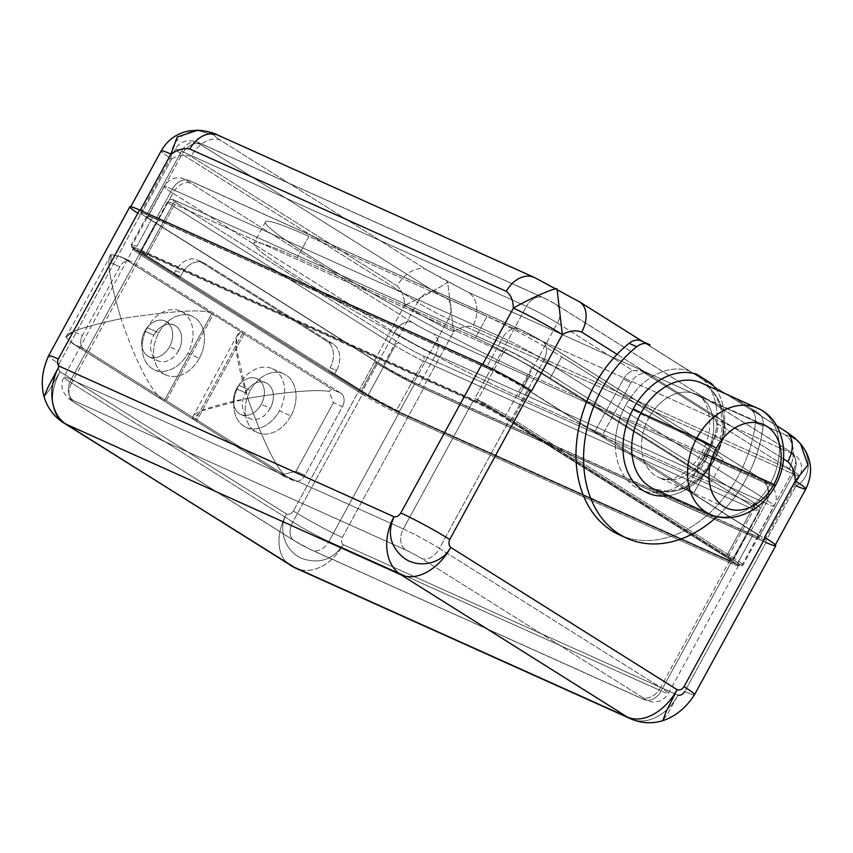 <?xml version="1.0" encoding="UTF-8"?>
<svg xmlns="http://www.w3.org/2000/svg" width="853" height="853" viewBox="0 0 853 853"><rect width="100%" height="100%" fill="white"/><g stroke="black" fill="none" stroke-linecap="round" stroke-linejoin="round"><path stroke-width="0.64" stroke-dasharray="4.26 3.2" d="M140.468 249.929L472.765 399.375A30.495 2.101 28.6 0 1 510.648 419.847L731.831 558.832A30.495 2.101 28.6 0 1 732.428 562.532L400.132 413.087A30.495 2.101 28.6 0 1 362.248 392.615L328.874 371.641L334.515 374.179L368.059 395.259A22.818 1.567 -151.4 0 0 396.4 410.581L726.799 559.163A22.818 1.567 -151.4 0 0 726.351 556.391L504.848 417.202A22.818 1.567 -151.4 0 0 476.496 401.88L146.098 253.288A22.818 1.567 -151.4 0 0 146.545 256.06L180.09 277.14L174.438 274.602L141.065 253.629A30.495 2.101 28.6 0 1 140.468 249.929A1.45 1.077 -65.8 0 1 140.692 251.774L472.988 401.219A1.45 1.077 114.2 0 0 472.765 399.375L140.468 249.929A30.495 2.101 -151.4 0 0 141.065 253.629A1.45 0.97 122.1 0 1 141.257 255.303A29.045 2.005 28.6 0 1 133.526 249.385A29.045 2.005 28.6 0 1 140.692 251.774A1.45 1.077 114.2 0 0 140.468 249.929M328.874 371.641L362.248 392.615A1.45 0.97 122.1 0 1 362.44 394.289L141.257 255.303A1.45 0.97 -57.9 0 0 141.065 253.629L361.715 392.401A33.192 2.292 -151.4 0 0 366.939 395.589A31.732 2.186 28.6 0 1 361.491 392.273L140.308 253.288A31.732 2.186 28.6 0 1 136.022 250.494A33.192 2.292 -151.4 0 0 140.201 253.213L328.181 371.332L330.154 367.696A20.739 15.386 114.2 0 0 326.976 341.307L198.717 260.709A20.739 15.386 114.2 0 0 175.729 270.657L173.745 274.282L140.201 253.213L172.892 193.258L394.406 332.446L361.715 392.401L328.181 371.332L330.154 367.696L336.498 370.543A20.739 15.386 114.2 0 0 333.32 344.154L205.061 263.556A20.739 15.386 114.2 0 0 182.062 273.504L180.09 277.14L146.545 256.06L173.596 206.458A4.148 2.762 122.1 0 1 178.106 203.974A18.67 1.29 28.6 0 1 177.744 201.703L508.132 350.295A18.67 1.29 28.6 0 1 531.334 362.824L752.836 502.022A18.67 1.29 28.6 0 1 753.199 504.283L422.811 355.701A18.67 1.29 28.6 0 1 399.62 343.162L178.106 203.974A18.67 1.29 28.6 0 1 177.744 201.703L508.132 350.295A18.67 1.29 28.6 0 1 531.334 362.824L752.836 502.022A18.67 1.29 28.6 0 1 753.199 504.283A4.148 3.081 -65.8 0 1 753.839 509.561A22.818 1.567 -151.4 0 0 759.479 511.437A22.818 1.567 -151.4 0 0 753.391 506.799A4.148 2.762 -57.9 0 0 753.06 502.14A4.148 2.762 -57.9 0 0 752.836 502.022A4.148 2.762 122.1 0 1 753.06 502.14A4.148 2.762 122.1 0 1 753.391 506.799L531.888 367.6A4.148 2.762 -57.9 0 0 531.558 362.951A4.148 2.762 -57.9 0 0 531.334 362.824A4.148 2.762 122.1 0 1 531.558 362.951A4.148 2.762 122.1 0 1 531.888 367.6A22.818 1.567 -151.4 0 0 503.537 352.278A4.148 3.081 -65.8 0 1 507.855 350.146A4.148 3.081 -65.8 0 1 508.132 350.295A4.148 3.081 114.2 0 0 507.855 350.146A4.148 3.081 114.2 0 0 503.537 352.278L173.148 203.696A4.148 3.081 -65.8 0 1 177.467 201.553A4.148 3.081 -65.8 0 1 177.744 201.703A4.148 3.081 114.2 0 0 177.467 201.553A4.148 3.081 114.2 0 0 173.148 203.696A22.818 1.567 -151.4 0 0 167.508 201.82A22.818 1.567 -151.4 0 0 173.596 206.458L395.099 345.657A4.148 2.762 122.1 0 1 399.62 343.162L178.106 203.974A4.148 2.762 -57.9 0 0 173.596 206.458L395.099 345.657A22.818 1.567 -151.4 0 0 423.451 360.979A4.148 3.081 114.2 0 0 422.811 355.701A18.67 1.29 28.6 0 1 399.62 343.162A4.148 2.762 -57.9 0 0 395.099 345.657L368.059 395.259A22.818 1.567 -151.4 0 0 396.4 410.581L423.451 360.979L753.839 509.561A4.148 3.081 114.2 0 0 753.199 504.283L422.811 355.701A4.148 3.081 -65.8 0 1 423.451 360.979L753.839 509.561L726.799 559.163L396.4 410.581L423.451 360.979A22.818 1.567 28.6 0 1 395.099 345.657L368.059 395.259L334.515 374.179L336.498 370.543A20.739 15.386 114.2 0 0 333.32 344.154L326.976 341.307L198.717 260.709L205.061 263.556A20.739 15.386 114.2 0 0 203.664 262.809A20.739 15.386 114.2 0 0 182.062 273.504L175.729 270.657L173.745 274.282L174.438 274.602L180.09 277.14L182.062 273.504L175.729 270.657A20.739 15.386 -65.8 0 1 197.32 259.962A20.739 15.386 -65.8 0 1 198.717 260.709L205.061 263.556L333.32 344.154L326.976 341.307A20.739 15.386 -65.8 0 1 330.154 367.696L336.498 370.543L334.515 374.179L328.874 371.641M362.248 392.615A30.495 2.101 -151.4 0 0 400.132 413.087A1.45 1.077 114.2 0 0 398.522 413.78A29.045 2.005 28.6 0 1 362.44 394.289A1.45 0.97 -57.9 0 0 362.248 392.615M400.132 413.087L732.428 562.532A1.45 1.077 114.2 0 0 730.818 563.236L398.522 413.78A1.45 1.077 -65.8 0 1 400.132 413.087M732.428 562.532A30.495 2.101 -151.4 0 0 731.831 558.832A1.45 0.97 -57.9 0 0 730.253 559.707A29.045 2.005 28.6 0 1 737.994 565.614A29.045 2.005 28.6 0 1 730.818 563.236A1.45 1.077 -65.8 0 1 732.428 562.532M731.831 558.832L510.648 419.847A1.45 0.97 -57.9 0 0 509.07 420.721L730.253 559.707A1.45 0.97 122.1 0 1 731.831 558.832M510.648 419.847A30.495 2.101 -151.4 0 0 472.765 399.375A1.45 1.077 -65.8 0 1 472.988 401.219A29.045 2.005 28.6 0 1 509.07 420.721A1.45 0.97 122.1 0 1 510.648 419.847M472.988 401.219A29.045 2.005 28.6 0 1 509.07 420.721L439.434 548.447A29.045 2.005 -151.4 0 0 403.352 528.945L472.988 401.219L140.692 251.774L71.055 379.5L403.352 528.945L472.988 401.219M141.257 255.303A29.045 2.005 28.6 0 1 133.526 249.385A29.045 2.005 28.6 0 1 140.692 251.774L71.055 379.5A29.045 2.005 -151.4 0 0 63.879 377.111A29.045 2.005 -151.4 0 0 71.62 383.029L141.257 255.303L362.44 394.289L292.803 522.015L71.62 383.029L141.257 255.303M199.293 358.356A32.147 23.852 114.2 0 0 194.356 317.444A32.147 23.852 114.2 0 0 158.722 332.862A32.147 23.852 114.2 0 0 163.648 373.774A32.147 23.852 114.2 0 0 199.293 358.356A32.147 23.852 114.2 0 0 192.192 316.282A32.147 23.852 114.2 0 0 158.722 332.862L147.302 327.723A32.147 23.852 -65.8 0 1 180.772 311.153A32.147 23.852 -65.8 0 1 187.873 353.227L199.293 358.356L187.873 353.227A32.147 23.852 114.2 0 0 182.947 312.315A32.147 23.852 114.2 0 0 147.302 327.723A32.147 23.852 114.2 0 0 152.229 368.635A32.147 23.852 114.2 0 0 187.873 353.227A32.147 23.852 -65.8 0 1 154.404 369.797A32.147 23.852 -65.8 0 1 147.302 327.723L158.722 332.862A32.147 23.852 114.2 0 0 165.813 374.936A32.147 23.852 114.2 0 0 199.293 358.356M290.905 415.923A32.147 23.852 114.2 0 0 285.968 375.011A32.147 23.852 114.2 0 0 250.334 390.429A32.147 23.852 114.2 0 0 255.26 431.341A32.147 23.852 114.2 0 0 290.905 415.923A32.147 23.852 114.2 0 0 283.804 373.859A32.147 23.852 114.2 0 0 250.334 390.429L238.915 385.3A32.147 23.852 -65.8 0 1 272.384 368.72A32.147 23.852 -65.8 0 1 279.485 410.794L290.905 415.923L279.485 410.794A32.147 23.852 114.2 0 0 274.559 369.882A32.147 23.852 114.2 0 0 238.915 385.3A32.147 23.852 114.2 0 0 243.851 426.201A32.147 23.852 114.2 0 0 279.485 410.794A32.147 23.852 -65.8 0 1 246.016 427.364A32.147 23.852 -65.8 0 1 238.915 385.3L250.334 390.429A32.147 23.852 114.2 0 0 257.425 432.503A32.147 23.852 114.2 0 0 290.905 415.923M398.522 413.78A29.045 2.005 28.6 0 1 362.44 394.289L292.803 522.015A29.045 2.005 -151.4 0 0 328.885 541.506L398.522 413.78L730.818 563.236L661.182 690.951L328.885 541.506L398.522 413.78M730.253 559.707A29.045 2.005 28.6 0 1 737.994 565.614A29.045 2.005 28.6 0 1 730.818 563.236L661.182 690.951A29.045 2.005 -151.4 0 0 668.357 693.34A29.045 2.005 -151.4 0 0 660.617 687.433L730.253 559.707L509.07 420.721L439.434 548.447L660.617 687.433L730.253 559.707M642.544 697.402L421.361 558.416A16.591 11.068 -57.9 0 0 439.434 548.447L660.617 687.433A16.591 11.068 122.1 0 1 642.544 697.402A12.443 0.853 28.6 0 1 642.789 698.916L310.492 549.471A12.443 0.853 28.6 0 1 295.031 541.111L73.848 402.126A12.443 0.853 28.6 0 1 73.603 400.611L405.9 550.057A12.443 0.853 28.6 0 1 421.361 558.416L642.544 697.402A16.591 11.068 -57.9 0 0 660.617 687.433A29.045 2.005 28.6 0 1 668.357 693.34A29.045 2.005 28.6 0 1 661.182 690.951L328.885 541.506A29.045 2.005 28.6 0 1 292.803 522.015A16.591 11.068 -57.9 0 0 294.125 540.621A16.591 11.068 -57.9 0 0 295.031 541.111A12.443 0.853 -151.4 0 0 310.492 549.471A16.591 12.315 114.2 0 0 311.612 550.068A16.591 12.315 114.2 0 0 328.885 541.506A16.591 12.315 -65.8 0 1 311.612 550.068A16.591 12.315 -65.8 0 1 310.492 549.471L642.789 698.916A16.591 12.315 114.2 0 0 643.898 699.513A16.591 12.315 114.2 0 0 661.182 690.951A16.591 12.315 -65.8 0 1 643.898 699.513A16.591 12.315 -65.8 0 1 642.789 698.916A12.443 0.853 -151.4 0 0 642.544 697.402M73.848 402.126L295.031 541.111A16.591 11.068 122.1 0 1 294.125 540.621A16.591 11.068 122.1 0 1 292.803 522.015L71.62 383.029A16.591 11.068 -57.9 0 0 72.942 401.635A16.591 11.068 -57.9 0 0 73.848 402.126A16.591 11.068 122.1 0 1 72.942 401.635A16.591 11.068 122.1 0 1 71.62 383.029A29.045 2.005 28.6 0 1 63.879 377.111A29.045 2.005 28.6 0 1 71.055 379.5A16.591 12.315 114.2 0 0 73.603 400.611A12.443 0.853 -151.4 0 0 73.848 402.126M405.9 550.057L73.603 400.611A16.591 12.315 -65.8 0 1 71.055 379.5L403.352 528.945A16.591 12.315 114.2 0 0 405.9 550.057A16.591 12.315 -65.8 0 1 403.352 528.945A29.045 2.005 28.6 0 1 439.434 548.447A16.591 11.068 122.1 0 1 421.361 558.416A12.443 0.853 -151.4 0 0 405.9 550.057M178.522 350.743A19.598 14.544 -65.8 0 1 156.792 360.147A19.598 14.544 -65.8 0 1 153.785 335.208A19.598 14.544 -65.8 0 1 175.515 325.803A19.598 14.544 -65.8 0 1 178.522 350.743L169.534 346.702A19.598 14.544 -65.8 0 1 149.126 356.81A19.598 14.544 -65.8 0 1 144.797 331.167L153.785 335.208A19.598 14.544 114.2 0 0 158.114 360.851A19.598 14.544 114.2 0 0 178.522 350.743A19.598 14.544 114.2 0 0 174.193 325.1A19.598 14.544 114.2 0 0 153.785 335.208L144.797 331.167A19.598 14.544 -65.8 0 1 166.527 321.762A19.598 14.544 -65.8 0 1 169.534 346.702A19.598 14.544 -65.8 0 1 147.804 356.096A19.598 14.544 -65.8 0 1 144.797 331.167A19.598 14.544 -65.8 0 1 165.205 321.059A19.598 14.544 -65.8 0 1 169.534 346.702L178.522 350.743M270.241 408.374A19.598 14.544 -65.8 0 1 248.511 417.778A19.598 14.544 -65.8 0 1 245.504 392.838A19.598 14.544 -65.8 0 1 267.234 383.445A19.598 14.544 -65.8 0 1 270.241 408.374L261.253 404.333A19.598 14.544 -65.8 0 1 240.845 414.441A19.598 14.544 -65.8 0 1 236.516 388.797L245.504 392.838A19.598 14.544 114.2 0 0 249.833 418.482A19.598 14.544 114.2 0 0 270.241 408.374A19.598 14.544 114.2 0 0 265.912 382.73A19.598 14.544 114.2 0 0 245.504 392.838L236.516 388.797A19.598 14.544 -65.8 0 1 258.246 379.393A19.598 14.544 -65.8 0 1 261.253 404.333A19.598 14.544 -65.8 0 1 239.522 413.737A19.598 14.544 -65.8 0 1 236.516 388.797A19.598 14.544 -65.8 0 1 256.924 378.689A19.598 14.544 -65.8 0 1 261.253 404.333L270.241 408.374M732.695 559.248L765.386 499.293L543.873 360.094L511.182 420.06L732.695 559.248L765.386 499.293A33.192 2.292 28.6 0 1 774.225 506.053A33.192 2.292 28.6 0 1 766.026 503.323L749.68 533.296L419.292 384.714L435.638 354.731L766.026 503.323L749.68 533.296A33.192 2.292 -151.4 0 0 753.124 534.778L737.472 563.492A33.192 2.292 -151.4 0 0 743.016 565.059A33.192 2.292 -151.4 0 0 734.177 558.299A1.45 0.97 122.1 0 1 732.588 559.173A31.732 2.186 28.6 0 1 736.875 561.967A33.192 2.292 -151.4 0 0 732.695 559.248L511.182 420.06A33.192 2.292 -151.4 0 0 505.957 416.872L474.833 398.447L490.475 369.744A33.192 2.292 -151.4 0 0 486.295 367.792L502.641 337.809L172.253 189.227L155.907 219.2A33.192 2.292 -151.4 0 0 152.463 217.718L136.811 246.432A33.192 2.292 -151.4 0 0 131.266 244.854A33.192 2.292 -151.4 0 0 140.116 251.614L155.768 222.91L376.941 361.896A33.192 2.292 -151.4 0 0 415.112 382.762A33.192 2.292 -151.4 0 0 419.292 384.714L749.68 533.296A33.192 2.292 -151.4 0 0 753.124 534.778A33.192 2.292 -151.4 0 0 749.83 529.596L528.647 390.61A33.192 2.292 -151.4 0 0 490.475 369.744A33.192 2.292 -151.4 0 0 486.295 367.792L155.907 219.2A33.192 2.292 -151.4 0 0 152.463 217.718A33.192 2.292 -151.4 0 0 155.768 222.91L376.941 361.896L361.288 390.599A33.192 2.292 -151.4 0 0 399.46 411.466L396.837 410.901C393.372 409.163 393.35 410.751 366.939 395.589C393.35 410.751 393.372 409.163 396.837 410.901L399.46 411.466L415.112 382.762A33.192 2.292 -151.4 0 0 419.292 384.714L435.638 354.731A33.192 2.292 28.6 0 1 394.406 332.446L361.715 392.401M594.701 431.885L602.303 435.307L693.915 492.874L686.313 489.451L758.296 534.682A24.897 1.717 28.6 0 1 758.775 537.71L413.801 382.56A24.897 1.717 28.6 0 1 382.88 365.852L147.292 217.814A24.897 1.717 28.6 0 1 146.812 214.796L491.786 369.946A24.897 1.717 28.6 0 1 522.718 386.654L594.701 431.885L602.303 435.307L631.028 382.624L623.426 379.201L594.701 431.885L623.426 379.201A16.591 12.315 -65.8 0 1 632.915 370.522L557.382 323.063L522.718 386.654A24.897 1.717 -151.4 0 0 491.786 369.946L526.461 306.355L181.486 151.205L146.812 214.796A24.897 1.717 -151.4 0 0 140.66 212.749A24.897 1.717 -151.4 0 0 147.292 217.814L181.966 154.222L417.543 302.261L382.88 365.852A24.897 1.717 -151.4 0 0 413.801 382.56L448.465 318.969L793.45 474.119L758.775 537.71A24.897 1.717 -151.4 0 0 764.928 539.757A24.897 1.717 -151.4 0 0 758.296 534.682L792.959 471.101L717.437 423.632A16.591 12.315 -65.8 0 1 715.038 436.768L722.651 440.191A16.591 12.315 114.2 0 0 720.103 419.079L752.463 439.402A114.089 84.65 114.2 0 0 755.523 422.715A16.591 12.315 114.2 0 0 750.459 409.365L703.714 379.99A64.306 47.715 -65.8 0 1 706.817 456.344A18.67 1.29 28.6 0 1 701.838 452.538A18.67 1.29 28.6 0 1 706.444 454.073A45.635 33.864 -65.8 0 1 658.942 477.595A45.635 33.864 -65.8 0 1 648.866 417.885A18.67 1.29 28.6 0 1 625.665 405.346A64.306 47.715 -65.8 0 1 689.192 370.874L642.448 341.499L650.061 344.921L642.448 341.499L689.192 370.874L750.459 409.365L758.072 412.788L733.836 397.562L758.072 412.788L750.459 409.365A16.591 12.315 -65.8 0 1 755.523 422.715A114.089 84.65 -65.8 0 1 752.463 439.402L720.103 419.079L712.17 415.507L641.499 371.098L649.432 374.67A16.591 12.315 114.2 0 0 631.028 382.624L602.303 435.307L615.365 443.517A64.306 47.715 -65.8 0 1 625.665 405.346A64.306 47.715 114.2 0 0 615.365 443.517A64.306 47.715 114.2 0 0 680.865 484.675A64.306 47.715 114.2 0 0 706.817 456.344A64.306 47.715 -65.8 0 1 680.865 484.675L615.365 443.517A64.306 47.715 114.2 0 0 680.865 484.675L693.915 492.874L722.651 440.191L693.915 492.874L686.313 489.451L715.038 436.768L686.313 489.451L758.296 534.682L792.959 471.101A24.897 1.717 28.6 0 1 799.602 476.166A24.897 1.717 28.6 0 1 793.45 474.119L758.775 537.71L413.801 382.56L448.465 318.969A24.897 1.717 28.6 0 1 417.543 302.261L382.88 365.852L147.292 217.814L181.966 154.222A24.897 1.717 28.6 0 1 175.334 149.158A24.897 1.717 28.6 0 1 181.486 151.205L146.812 214.796L491.786 369.946L526.461 306.355A24.897 1.717 28.6 0 1 557.382 323.063L522.718 386.654L594.701 431.885M617.071 354.336L649.432 374.67A16.591 12.315 114.2 0 0 648.312 374.062A16.591 12.315 114.2 0 0 631.028 382.624L623.426 379.201A16.591 12.315 -65.8 0 1 632.915 370.522L640.4 370.511L649.432 374.67L720.103 419.079L617.071 354.336M579.422 301.77A26.965 17.988 -57.9 0 0 578.078 301.066L784.227 430.605A26.965 17.988 122.1 0 1 785.698 431.394M619.449 534.895A114.089 84.65 -65.8 0 0 752.463 439.402L783.48 458.903L752.463 439.402A114.089 84.65 -65.8 0 1 623.308 536.473M717.074 516.577A114.089 84.65 114.2 0 0 763.126 426.137L755.523 422.715L763.126 426.137A16.591 12.315 114.2 0 0 758.072 412.788A16.591 12.315 114.2 0 1 763.126 426.137A114.089 84.65 114.2 0 1 717.074 516.577M641.328 340.891A16.591 12.315 -65.8 0 1 642.448 341.499M703.714 379.99L689.192 370.874A64.306 47.715 114.2 0 0 625.665 405.346A18.67 1.29 -151.4 0 0 648.866 417.885A45.635 33.864 -65.8 0 1 696.368 394.363A45.635 33.864 -65.8 0 1 706.444 454.073A18.67 1.29 -151.4 0 0 701.838 452.538A18.67 1.29 -151.4 0 0 706.817 456.344A64.306 47.715 114.2 0 0 703.714 379.99M716.296 448.209L648.866 417.885A45.635 33.864 -65.8 0 1 696.368 394.363A45.635 33.864 -65.8 0 1 706.444 454.073L712.447 456.771L706.444 454.073A45.635 33.864 -65.8 0 1 658.942 477.595A45.635 33.864 -65.8 0 1 648.866 417.885L716.296 448.209M775.228 485.805A20.739 1.429 28.6 0 1 770.11 484.099A58.079 43.098 -65.8 0 1 709.643 514.05A58.079 43.098 114.2 0 0 770.11 484.099A20.739 1.429 -151.4 0 0 775.228 485.805M757.283 408.107A58.079 43.098 -65.8 0 1 770.11 484.099A58.079 43.098 114.2 0 0 757.283 408.107M701.475 383.008A58.079 43.098 -65.8 0 1 714.302 459.01L770.11 484.099L714.302 459.01L712.767 458.498L714.419 459.756A64.306 47.715 114.2 0 0 716.349 389.693A64.306 47.715 -65.8 0 1 714.419 459.756A64.306 47.715 -65.8 0 1 668.699 495.636A64.306 47.715 114.2 0 0 714.419 459.756L712.767 458.498L714.302 459.01A58.079 43.098 -65.8 0 1 653.835 488.95L669.2 491.467L681.43 488.428C693.628 483.448 704.066 473.468 712.767 458.498C718.621 447.526 721.787 436.32 722.267 424.879L720.678 408.31C716.755 395.024 710.357 386.59 701.475 383.008A58.079 43.098 -65.8 0 1 714.302 459.01A58.079 43.098 -65.8 0 1 653.835 488.95M800.572 443.837L790.027 435.606C790.539 435.126 788.598 433.463 784.227 430.605C788.598 433.463 790.539 435.126 790.027 435.606C790.795 436.779 789.089 436.469 784.888 434.699L468.425 292.376L447.58 281.597L426.564 269.751L220.415 140.212C216.044 137.354 214.114 135.68 214.625 135.211C213.847 134.038 215.564 134.337 219.765 136.117L536.217 278.441L557.062 289.22L578.078 301.066L784.227 430.605M217.771 135.073L217.952 135.147A26.965 20.003 -65.8 0 1 219.765 136.117C215.564 134.337 213.847 134.038 214.625 135.211L197.256 130.349L214.625 135.211C214.114 135.68 216.044 137.354 220.415 140.212A26.965 17.988 -57.9 0 0 191.051 156.419L397.199 285.958A26.965 17.988 122.1 0 1 426.564 269.751L468.425 292.376A26.965 20.003 -65.8 0 1 472.562 326.688L789.025 469.011C793.525 472.402 795.87 477.979 796.073 485.752L765.365 542.071A39.409 2.719 -151.4 0 0 765.237 537.699A39.409 2.719 -151.4 0 1 775.1 545.312A39.409 2.719 -151.4 0 1 765.365 542.071L422.917 388.062L765.365 542.071L796.073 485.752C795.87 477.979 793.525 472.402 789.025 469.011A26.965 20.003 114.2 0 0 784.888 434.699C789.089 436.469 790.795 436.779 790.027 435.606C811.523 445.948 814.519 476.806 796.073 485.752A39.409 2.719 28.6 0 0 805.808 488.993M219.765 136.117L536.217 278.441A26.965 20.003 114.2 0 0 534.564 277.545M579.55 301.845A26.965 17.988 -57.9 0 0 578.078 301.066L536.217 278.441A26.965 20.003 114.2 0 0 534.404 277.47M140.223 210.424L482.723 364.348L140.223 210.424A39.409 2.719 -151.4 0 0 140.35 214.807A39.409 2.719 -151.4 0 1 130.488 207.183A39.409 2.719 -151.4 0 1 140.223 210.424L140.223 210.424M530.971 390.482A39.409 2.719 -151.4 0 0 482.67 364.434A39.409 2.719 -151.4 0 1 530.971 390.482M630.495 718.738A45.635 33.864 114.2 0 0 678.007 695.206L667.952 713.151L662.845 720.668L668.006 713.065L678.007 695.206L343.183 544.619C341.296 543.094 341.019 540.706 342.341 537.465L423.578 388.478A39.409 2.719 28.6 0 1 374.606 362.013L293.379 511C291.331 513.858 289.039 514.849 286.48 513.975L60.073 371.705C58.111 369.744 57.791 367.099 59.113 363.783L140.34 214.807A39.409 2.719 28.6 0 1 137.834 213.207M129.837 206.778A39.409 2.719 28.6 0 0 140.34 214.807L59.113 363.783A39.409 2.719 -151.4 0 1 48.61 355.754A39.409 2.719 -151.4 0 0 59.113 363.783C57.791 367.099 58.111 369.744 60.073 371.705L286.48 513.975C277.396 530.118 285.638 552.573 303.114 558.886C320.014 564.078 333.363 559.323 343.183 544.619C333.363 559.323 320.014 564.078 303.114 558.886C285.638 552.573 277.396 530.118 286.48 513.975A45.635 30.431 -57.9 0 0 290.105 565.166A45.635 30.431 122.1 0 1 286.48 513.975C289.039 514.849 291.331 513.858 293.379 511A39.409 2.719 -151.4 0 0 342.341 537.465C341.019 540.706 341.296 543.094 343.183 544.619A45.635 33.864 -65.8 0 1 295.671 568.151A45.635 33.864 114.2 0 0 343.183 544.619L678.007 695.206A45.635 33.864 -65.8 0 1 630.506 718.738M766.015 542.487L684.788 691.474A39.409 2.719 -151.4 0 0 694.523 694.715A39.409 2.719 -151.4 0 1 684.788 691.474L766.015 542.487L423.578 388.478L766.015 542.487A39.409 2.719 28.6 0 0 775.75 545.728M374.616 362.013A39.409 2.719 -151.4 0 0 422.917 388.062L453.625 331.742C460.556 327.179 466.868 325.483 472.562 326.688L789.025 469.011A26.965 20.003 114.2 0 0 784.888 434.699L468.425 292.376A26.965 20.003 -65.8 0 1 472.562 326.688C466.868 325.483 460.556 327.179 453.625 331.742L447.58 281.597C448.753 282.844 421.968 297.548 404.663 305.278A39.409 2.719 -151.4 0 0 453.625 331.742L447.58 281.597C448.753 282.844 421.968 297.548 404.663 305.278C404.354 296.801 401.859 290.361 397.199 285.958A26.965 17.988 122.1 0 1 426.564 269.751L220.415 140.212A26.965 17.988 -57.9 0 0 191.051 156.419C185.197 154.201 178.746 155.033 171.709 158.893C168.169 138.069 194.175 122.875 214.625 135.211C194.175 122.875 168.169 138.069 171.709 158.893C178.746 155.033 185.197 154.201 191.051 156.419L397.199 285.958C401.859 290.361 404.354 296.801 404.663 305.278L373.955 361.597L374.616 362.013A39.409 2.719 -151.4 0 0 422.917 388.062L453.625 331.742A39.409 2.719 28.6 0 1 404.663 305.278L373.955 361.597L374.616 362.013L293.379 511A39.409 2.719 -151.4 0 0 342.341 537.465L423.578 388.478A39.409 2.719 28.6 0 1 374.606 362.013M800.562 443.827L790.027 435.606C811.523 445.948 814.519 476.806 796.073 485.752M140.67 215.009L171.709 158.893A39.409 2.719 28.6 0 1 161.196 150.864A39.409 2.719 -151.4 0 0 171.709 158.893L140.67 215.009M119.825 266.808L82.389 335.474A10.62 7.88 114.2 0 0 84.02 348.984L293.208 480.442A10.62 7.88 114.2 0 0 304.979 475.345L342.416 406.678A10.62 7.88 114.2 0 0 340.795 393.169L131.597 261.711A10.62 7.88 114.2 0 0 119.825 266.808L82.389 335.474L73.401 331.433L110.837 262.767L119.825 266.808L110.837 262.767L111.178 254.471C106.177 257.99 109.451 279.389 121.019 318.649C83.669 326.656 65.318 332.905 65.969 337.383L73.401 331.433L110.837 262.767L111.178 254.471L122.608 257.67L131.597 261.711L340.795 393.169L331.806 389.128L328.991 391.346L333.438 402.637L342.416 406.678L304.979 475.345L295.991 471.304L283.782 474.257L284.22 476.39L293.208 480.442L84.02 348.984L75.032 344.943L65.969 337.383L73.401 331.433L82.389 335.474A10.62 7.88 114.2 0 0 84.02 348.984L75.032 344.943L284.22 476.39L73.07 343.812L65.969 337.383C65.318 332.905 83.669 326.656 121.019 318.649C140.841 376.727 156.984 397.189 164.171 400.953C156.984 397.189 140.841 376.727 121.019 318.649C175.995 310.417 206.245 308.765 211.747 313.691L164.171 400.953L211.747 313.691L213.25 314.362L165.663 401.624L213.25 314.362L244.161 333.79L196.585 421.051L244.161 333.79L242.668 333.118L195.081 420.38L242.668 333.118L244.161 333.79L122.608 257.67L211.747 313.691C206.245 308.765 175.995 310.417 121.019 318.649C109.451 279.389 106.177 257.99 111.178 254.471L120.923 256.849L131.597 261.711A10.62 7.88 114.2 0 0 130.882 261.327A10.62 7.88 114.2 0 0 119.825 266.808M60.073 371.705L49.047 390.418L44.068 396.72L49.026 390.439L60.073 371.705A45.635 30.431 -57.9 0 0 63.687 422.896A45.635 30.431 122.1 0 1 60.073 371.705M240.183 332.649L236.878 336.445L236.185 347.374L247.765 398.298L201.585 410.815L193.098 419.015M195.081 420.38C188.716 417.128 192.65 409.312 247.765 398.298C262.351 438.932 274.357 464.245 283.782 474.257L284.22 476.39L293.208 480.442A10.62 7.88 114.2 0 0 293.922 480.815A10.62 7.88 114.2 0 0 304.979 475.345L295.991 471.304L333.438 402.637L295.991 471.304L283.782 474.257C274.357 464.245 262.351 438.932 247.765 398.298C288.143 391.655 315.215 389.341 328.991 391.346L333.438 402.637L342.416 406.678A10.62 7.88 114.2 0 0 340.795 393.169L331.806 389.128L242.668 333.118L331.806 389.128L328.991 391.346C315.215 389.341 288.143 391.655 247.765 398.298C229.873 341.104 235.886 330.601 242.668 333.118M194.111 419.868L284.028 476.369L293.922 480.815M678.007 695.206C680.491 695.643 682.752 694.395 684.788 691.474M720.103 419.079L712.17 415.507L717.437 423.632A16.591 12.315 -65.8 0 1 715.038 436.768L722.651 440.191A16.591 12.315 114.2 0 0 720.103 419.079M717.437 423.632L712.17 415.507L641.499 371.098L632.915 370.522L557.382 323.063A16.591 11.068 -57.9 0 0 556.071 304.446A16.591 11.068 -57.9 0 0 555.164 303.967L790.742 451.994A16.591 11.068 122.1 0 1 791.648 452.485A16.591 11.068 122.1 0 1 792.959 471.101L717.437 423.632M790.742 451.994A8.295 0.576 28.6 0 1 790.902 453.007A16.591 12.315 -65.8 0 1 793.45 474.119A24.897 1.717 -151.4 0 0 799.602 476.166A24.897 1.717 -151.4 0 0 792.959 471.101A16.591 11.068 -57.9 0 0 791.648 452.485A16.591 11.068 -57.9 0 0 790.742 451.994L555.164 303.967A8.295 0.576 -151.4 0 0 544.854 298.39L199.879 143.24A8.295 0.576 -151.4 0 0 200.039 144.253L435.616 292.28A8.295 0.576 -151.4 0 0 445.927 297.857L790.902 453.007A8.295 0.576 -151.4 0 0 790.742 451.994M544.854 298.39A8.295 0.576 28.6 0 1 555.164 303.967A16.591 11.068 122.1 0 1 556.071 304.446A16.591 11.068 122.1 0 1 557.382 323.063A24.897 1.717 -151.4 0 0 526.461 306.355A16.591 12.315 -65.8 0 1 543.734 297.793A16.591 12.315 -65.8 0 1 544.854 298.39A16.591 12.315 114.2 0 0 543.734 297.793A16.591 12.315 114.2 0 0 526.461 306.355L181.486 151.205A16.591 12.315 -65.8 0 1 198.76 142.643A16.591 12.315 -65.8 0 1 199.879 143.24L544.854 298.39M200.039 144.253A8.295 0.576 28.6 0 1 199.879 143.24A16.591 12.315 114.2 0 0 198.76 142.643A16.591 12.315 114.2 0 0 181.486 151.205A24.897 1.717 -151.4 0 0 175.334 149.158A24.897 1.717 -151.4 0 0 181.966 154.222A16.591 11.068 122.1 0 1 200.039 144.253A16.591 11.068 -57.9 0 0 181.966 154.222L417.543 302.261A16.591 11.068 122.1 0 1 435.616 292.28L200.039 144.253M445.927 297.857A8.295 0.576 28.6 0 1 435.616 292.28A16.591 11.068 -57.9 0 0 417.543 302.261A24.897 1.717 -151.4 0 0 448.465 318.969A16.591 12.315 114.2 0 0 445.927 297.857A16.591 12.315 -65.8 0 1 448.465 318.969L793.45 474.119A16.591 12.315 114.2 0 0 790.902 453.007L445.927 297.857M753.124 534.778L737.472 563.492A33.192 2.292 28.6 0 0 743.016 565.059L758.669 536.356A33.192 2.292 28.6 0 1 753.124 534.778M511.416 420.188A1.45 0.97 122.1 0 0 512.994 419.313L528.647 390.61A33.192 2.292 28.6 0 0 490.475 369.744L474.833 398.447A33.192 2.292 28.6 0 1 512.994 419.313A33.192 2.292 -151.4 0 0 474.833 398.447L505.957 416.872A31.732 2.186 28.6 0 1 511.416 420.188L732.588 559.173L511.416 420.188A1.45 0.97 -57.9 0 0 512.994 419.313L734.177 558.299L749.83 529.596L528.647 390.61L512.994 419.313L734.177 558.299L749.83 529.596A33.192 2.292 28.6 0 1 758.669 536.356M140.308 253.288A1.45 0.97 122.1 0 1 140.223 253.245A1.45 0.97 -57.9 0 0 140.308 253.288L361.491 392.273A1.45 0.97 122.1 0 1 361.288 390.599L140.116 251.614A1.45 0.97 -57.9 0 0 140.223 253.245L172.892 193.258A33.192 2.292 28.6 0 1 164.053 186.498A33.192 2.292 28.6 0 1 172.253 189.227L155.907 219.2L486.295 367.792L502.641 337.809A33.192 2.292 28.6 0 1 543.873 360.094L511.182 420.06M152.463 217.718L136.811 246.432A33.192 2.292 28.6 0 0 131.266 244.854L146.919 216.15A33.192 2.292 28.6 0 1 152.463 217.718M361.491 392.273A1.45 0.97 -57.9 0 1 361.288 390.599L376.941 361.896A33.192 2.292 28.6 0 0 415.112 382.762L399.46 411.466A33.192 2.292 28.6 0 1 361.288 390.599L140.116 251.614L155.768 222.91A33.192 2.292 28.6 0 1 146.919 216.15M140.223 253.245A1.45 0.97 122.1 0 1 140.116 251.614A33.192 2.292 28.6 0 1 131.266 244.854L131.202 246.304C132.556 247.519 128.824 245.803 140.223 253.245L361.405 392.231M172.253 189.227A33.192 2.292 -151.4 0 0 164.053 186.498A33.192 2.292 -151.4 0 0 172.892 193.258A16.591 11.068 122.1 0 1 190.965 183.288A16.591 1.141 28.6 0 1 190.645 181.262A16.591 12.315 114.2 0 0 189.526 180.665A16.591 12.315 114.2 0 0 172.253 189.227A16.591 12.315 -65.8 0 1 189.526 180.665A16.591 12.315 -65.8 0 1 190.645 181.262L521.034 329.855A16.591 1.141 28.6 0 1 541.655 340.997L763.158 480.196A16.591 1.141 28.6 0 1 763.488 482.212L433.089 333.619A16.591 1.141 28.6 0 1 412.479 322.477L190.965 183.288A16.591 11.068 -57.9 0 0 172.892 193.258L394.406 332.446A16.591 11.068 122.1 0 1 412.479 322.477A16.591 11.068 -57.9 0 0 394.406 332.446A33.192 2.292 -151.4 0 0 435.638 354.731A16.591 12.315 114.2 0 0 433.089 333.619A16.591 12.315 -65.8 0 1 435.638 354.731L766.026 503.323A16.591 12.315 114.2 0 0 763.488 482.212A16.591 12.315 -65.8 0 1 766.026 503.323A33.192 2.292 -151.4 0 0 774.225 506.053A33.192 2.292 -151.4 0 0 765.386 499.293A16.591 11.068 -57.9 0 0 764.064 480.676A16.591 11.068 -57.9 0 0 763.158 480.196A16.591 11.068 122.1 0 1 764.064 480.676A16.591 11.068 122.1 0 1 765.386 499.293L543.873 360.094A16.591 11.068 -57.9 0 0 542.561 341.488A16.591 11.068 -57.9 0 0 541.655 340.997A16.591 11.068 122.1 0 1 542.561 341.488A16.591 11.068 122.1 0 1 543.873 360.094A33.192 2.292 -151.4 0 0 502.641 337.809A16.591 12.315 -65.8 0 1 519.914 329.258A16.591 12.315 -65.8 0 1 521.034 329.855A16.591 12.315 114.2 0 0 519.914 329.258A16.591 12.315 114.2 0 0 502.641 337.809L172.253 189.227M412.479 322.477L190.965 183.288A16.591 1.141 28.6 0 1 190.645 181.262L521.034 329.855A16.591 1.141 28.6 0 1 541.655 340.997L763.158 480.196A16.591 1.141 28.6 0 1 763.488 482.212L433.089 333.619A16.591 1.141 28.6 0 1 412.479 322.477M308.829 236.324A175.281 12.081 -151.4 0 0 312.251 257.617A175.281 12.081 -151.4 0 0 530.012 375.309L708.203 455.449A60.158 4.148 -151.4 0 0 707.03 448.145L561.764 356.853A60.158 4.148 -151.4 0 0 487.02 316.463L308.829 236.324L297.239 257.574A175.281 12.081 -151.4 0 0 253.938 243.169A175.281 12.081 -151.4 0 0 347.342 306.941A175.281 12.081 -151.4 0 0 518.421 396.56L530.012 375.309A175.281 12.081 28.6 0 1 358.932 285.68A175.281 12.081 28.6 0 1 265.528 221.908A175.281 12.081 28.6 0 1 308.829 236.324L297.239 257.574L475.43 337.724L487.02 316.463A60.158 4.148 28.6 0 1 561.764 356.853L550.174 378.114L695.44 469.395L707.03 448.145A60.158 4.148 28.6 0 1 723.067 460.396A60.158 4.148 28.6 0 1 708.203 455.449L696.613 476.71L518.421 396.56L530.012 375.309L708.203 455.449L696.613 476.71A60.158 4.148 -151.4 0 0 711.477 481.646A60.158 4.148 -151.4 0 0 695.44 469.395L707.03 448.145L561.764 356.853L550.174 378.114A60.158 4.148 -151.4 0 0 475.43 337.724L487.02 316.463L308.829 236.324M297.239 257.574A175.281 12.081 -151.4 0 0 300.661 278.867A175.281 12.081 -151.4 0 0 518.421 396.56L696.613 476.71A60.158 4.148 -151.4 0 0 695.44 469.395L550.174 378.114A60.158 4.148 -151.4 0 0 475.43 337.724L297.239 257.574M146.545 256.06L173.596 206.458A22.818 1.567 28.6 0 1 167.508 201.82A22.818 1.567 28.6 0 1 173.148 203.696L146.098 253.288A22.818 1.567 -151.4 0 0 140.468 251.411A22.818 1.567 -151.4 0 0 146.545 256.06M173.148 203.696L146.098 253.288L476.496 401.88L503.537 352.278L173.148 203.696M476.496 401.88L503.537 352.278A22.818 1.567 28.6 0 1 531.888 367.6L504.848 417.202A22.818 1.567 -151.4 0 0 476.496 401.88M531.888 367.6L504.848 417.202L726.351 556.391L753.391 506.799L531.888 367.6M726.351 556.391L753.391 506.799A22.818 1.567 28.6 0 1 759.479 511.437A22.818 1.567 28.6 0 1 753.839 509.561L726.799 559.163A22.818 1.567 -151.4 0 0 732.428 561.039A22.818 1.567 -151.4 0 0 726.351 556.391M732.588 559.173A1.45 0.97 -57.9 0 0 734.177 558.299A33.192 2.292 28.6 0 1 743.016 565.059L741.47 565.934M141.15 253.672L133.548 248.244L63.879 377.111C61.437 381.835 61.203 386.676 63.186 391.623L67.867 398.01L72.942 401.635L294.125 540.621L311.612 550.068L643.898 699.513L651.425 701.902L655.381 701.955C661.128 701.219 665.447 698.34 668.357 693.34L738.933 564.974L400.036 413.033C387.646 407.265 375.075 400.473 362.333 392.657L141.15 253.672M180.772 311.153L192.192 316.282M154.404 369.797L165.813 374.936M149.126 356.81L158.114 360.851M165.205 321.059L174.193 325.1M272.384 368.72L283.804 373.859M246.016 427.364L257.425 432.503M240.845 414.441L249.833 418.482M256.924 378.689L265.912 382.73M763.798 424.687L696.368 394.363C699.95 395.717 703.192 399.044 706.081 404.354L708.598 411.306L709.824 424.399C709.461 433.814 706.796 443.197 701.838 452.538C694.832 464.661 686.484 472.775 676.781 476.88C670.181 479.621 664.231 479.855 658.942 477.595L726.372 507.919M764.928 539.757L799.602 476.166C802.225 471.016 802.289 465.845 799.815 460.631L797.651 457.379L791.648 452.485L556.071 304.446L543.734 297.793L198.76 142.643L194.153 140.98L187.191 140.702C181.945 141.705 177.989 144.52 175.334 149.158L140.66 212.749M648.312 374.062L640.39 370.501M642.576 341.456L776.656 425.711M110.815 255.058L66.171 336.935M73.145 343.855L163.04 400.345M237.571 334.707L192.927 416.584M120.987 256.881L130.882 261.327M741.609 565.88L774.225 506.053C776.87 500.903 776.934 495.7 774.439 490.443L772.221 487.116C770.963 485.442 768.244 483.299 764.064 480.676L542.561 341.488L519.914 329.258L189.526 180.665L181.049 177.925L177.051 177.872C171.282 178.608 166.953 181.486 164.053 186.498L131.426 246.325M265.528 221.908L253.938 243.169M723.067 460.396L711.477 481.646M732.428 561.039L759.479 511.437C759.341 505.04 761.644 508.591 753.06 502.14L531.558 362.951L507.855 350.146L177.467 201.553C172.658 198.632 169.342 198.717 167.508 201.82L140.468 251.411M197.32 259.962L203.664 262.809"/><path stroke-width="1.28" d="M642.448 341.499A16.591 12.315 114.2 0 0 629.119 343.29A114.089 84.65 114.2 0 0 617.071 354.336L581.693 332.094A26.965 17.988 -57.9 0 0 579.55 301.855A26.965 17.988 -57.9 0 0 579.422 301.77M776.656 425.711L785.698 431.394A26.965 17.988 122.1 0 1 787.841 461.644L783.48 458.903L787.841 461.644C792.501 466.037 794.985 472.487 795.305 480.964C794.985 472.487 792.501 466.037 787.841 461.644A26.965 17.988 122.1 0 0 785.688 431.383A26.965 17.988 122.1 0 0 784.227 430.605M623.308 536.473A114.089 84.65 -65.8 0 1 617.071 354.336L581.693 332.094C575.828 329.887 569.377 330.719 562.34 334.579L531.632 390.898L530.971 390.493L449.755 539.469C448.433 542.785 448.742 545.43 450.704 547.391L677.122 689.661C679.67 690.535 681.973 689.544 684.021 686.686L765.248 537.699L764.597 537.283L795.305 480.964L807.919 465.066L800.572 443.837M627.051 538.318L619.449 534.895A114.089 84.65 -65.8 0 1 617.071 354.336A114.089 84.65 -65.8 0 1 629.119 343.29L636.733 346.713A114.089 84.65 114.2 0 0 583.74 451.983A114.089 84.65 114.2 0 0 627.051 538.318A114.089 84.65 114.2 0 0 717.074 516.577A114.089 84.65 114.2 0 1 593.016 503.611A114.089 84.65 114.2 0 1 636.733 346.713L629.119 343.29A16.591 12.315 -65.8 0 1 641.328 340.891L648.941 344.313A16.591 12.315 114.2 0 0 636.733 346.713A16.591 12.315 114.2 0 1 650.061 344.921A16.591 12.315 114.2 0 0 648.941 344.313M653.835 488.95L709.643 514.05A58.079 43.098 114.2 0 1 696.816 438.047L641.008 412.948A58.079 43.098 -65.8 0 0 653.835 488.95A58.079 43.098 -65.8 0 1 641.008 412.948L633.278 408.768A64.306 47.715 114.2 0 0 627.2 470.867A64.306 47.715 114.2 0 0 668.699 495.636A64.306 47.715 -65.8 0 1 627.2 470.867A64.306 47.715 -65.8 0 1 633.278 408.768A64.306 47.715 -65.8 0 1 696.805 374.296L711.317 383.413A64.306 47.715 -65.8 0 1 716.349 389.693A64.306 47.715 114.2 0 0 711.317 383.413L696.805 374.296A64.306 47.715 114.2 0 0 633.278 408.768L641.008 412.948A58.079 43.098 -65.8 0 1 701.475 383.008L757.283 408.107A58.079 43.098 114.2 0 0 696.816 438.047A20.739 1.429 28.6 0 1 716.296 448.209A45.635 33.864 114.2 0 0 726.372 507.919A45.635 33.864 114.2 0 0 773.874 484.397A45.635 33.864 114.2 0 0 763.798 424.687A45.635 33.864 114.2 0 0 716.296 448.209A45.635 33.864 114.2 0 0 723.291 506.277A45.635 33.864 114.2 0 0 773.874 484.397L712.447 456.771L773.874 484.397A20.739 1.429 28.6 0 1 775.228 485.805A20.739 1.429 -151.4 0 0 773.874 484.397A45.635 33.864 114.2 0 0 766.879 426.329A45.635 33.864 114.2 0 0 716.296 448.209A20.739 1.429 -151.4 0 0 696.816 438.047A58.079 43.098 -65.8 0 1 757.283 408.107C782.585 418.13 792.074 456.728 775.228 485.805C761.569 512.099 731.128 524.606 709.643 514.05A58.079 43.098 -65.8 0 1 696.816 438.047L641.008 412.948A58.079 43.098 -65.8 0 1 701.475 383.008M534.564 277.545A26.965 20.003 114.2 0 0 534.404 277.47A26.965 20.003 114.2 0 0 506.33 291.374L189.867 149.04C184.173 147.846 177.861 149.531 170.931 154.105L177.221 137.002L197.256 130.349L177.243 136.992L170.931 154.105C177.861 149.531 184.173 147.846 189.867 149.04A26.965 20.003 -65.8 0 1 217.952 135.147A26.965 20.003 -65.8 0 1 219.765 136.117M534.404 277.47L579.539 301.845A26.965 17.988 -57.9 0 1 581.693 332.094C575.828 329.887 569.377 330.719 562.34 334.579L557.062 289.22C557.574 286.373 530.331 298.241 513.378 308.114A39.409 2.719 28.6 0 1 562.34 334.579A39.409 2.719 -151.4 0 0 513.378 308.114L482.723 364.348L513.378 308.114C513.175 300.341 510.83 294.754 506.33 291.374L189.867 149.04A26.965 20.003 -65.8 0 1 217.941 135.147L534.404 277.47A26.965 20.003 114.2 0 0 506.33 291.374C510.83 294.754 513.175 300.341 513.378 308.114C530.331 298.241 557.574 286.373 557.062 289.22L562.34 334.579L531.632 390.898L530.971 390.493L449.755 539.469A39.409 2.719 -151.4 0 0 400.782 513.005L482.009 364.028A39.409 2.719 28.6 0 1 530.982 390.493A39.409 2.719 28.6 0 0 482.009 364.028L139.572 210.019L482.009 364.028L400.782 513.005C398.756 515.937 396.496 517.185 394.011 516.747C386.985 532.922 390.258 546.656 403.842 557.926C418.684 569.079 442.078 563.737 450.704 547.391C448.742 545.43 448.433 542.785 449.755 539.469A39.409 2.719 -151.4 0 0 400.782 513.005C398.756 515.937 396.496 517.185 394.011 516.747A45.635 33.864 114.2 0 0 401.006 574.815L66.182 424.229A45.635 33.864 -65.8 0 1 59.177 366.161L394.011 516.747C386.985 532.922 390.258 546.656 403.842 557.926C418.684 569.079 442.078 563.737 450.704 547.391A45.635 30.431 122.1 0 1 401.006 574.815A45.635 33.864 -65.8 0 1 394.011 516.747L59.177 366.161C57.29 364.636 57.012 362.248 58.345 358.996C57.012 362.248 57.29 364.636 59.177 366.161A45.635 33.864 114.2 0 0 66.182 424.229A45.635 30.431 122.1 0 1 63.687 422.896A45.635 30.431 -57.9 0 0 66.182 424.229L292.59 566.499L627.424 717.085L401.006 574.815A45.635 30.431 -57.9 0 0 450.704 547.391L677.122 689.661A45.635 30.431 122.1 0 1 627.424 717.085A45.635 30.431 -57.9 0 0 677.122 689.661L666.086 711.69L662.856 720.668C675.544 716.403 686.111 707.745 694.523 694.705L694.523 694.715A39.409 2.719 -151.4 0 0 684.021 686.686L765.248 537.699A39.409 2.719 28.6 0 1 775.75 545.728L694.523 694.715A39.409 2.719 -151.4 0 0 684.021 686.686C681.973 689.544 679.67 690.535 677.122 689.661L666.086 711.69L662.845 720.668C651.831 723.973 641.051 723.333 630.506 718.738A45.635 33.864 -65.8 0 1 627.424 717.085A45.635 33.864 114.2 0 0 630.495 718.738L295.671 568.151A45.635 33.864 -65.8 0 1 292.59 566.499A45.635 30.431 122.1 0 1 290.105 565.166A45.635 30.431 -57.9 0 0 292.59 566.499A45.635 33.864 114.2 0 0 295.671 568.151L63.687 422.896C53.931 416.595 47.384 407.873 44.068 396.72L48.237 386.814L59.177 366.161L48.237 386.814L44.068 396.72C40.667 383.658 42.181 370.01 48.61 355.754A39.409 2.719 -151.4 0 0 48.6 355.765A39.409 2.719 -151.4 0 1 58.345 358.996A39.409 2.719 -151.4 0 0 48.61 355.754L129.837 206.778A39.409 2.719 28.6 0 1 139.572 210.019L58.345 358.996L139.572 210.019A39.409 2.719 28.6 0 0 137.834 213.207M170.931 154.105L140.276 210.328L170.931 154.105A39.409 2.719 -151.4 0 0 161.196 150.864A39.409 2.719 28.6 0 1 170.931 154.105M684.788 691.474C682.752 694.395 680.491 695.643 678.007 695.206M785.688 431.383L794.463 437.738L800.551 443.816L807.919 465.056L795.305 480.964A39.409 2.719 28.6 0 1 805.808 488.993A39.409 2.719 -151.4 0 0 795.305 480.964L764.597 537.283L765.248 537.699A39.409 2.719 28.6 0 1 766.015 542.487M796.073 485.752A39.409 2.719 -151.4 0 0 805.808 488.993L775.1 545.312M292.59 566.499L66.182 424.229L401.006 574.815L627.424 717.085L292.59 566.499M579.55 301.855L642.576 341.456M130.488 207.183L161.196 150.864C167.551 139.817 176.987 133.143 189.494 130.829L196.862 130.328C200.871 129.944 212.354 132.076 217.952 135.147M800.53 443.805C811.821 457.752 813.581 472.818 805.808 488.993"/></g></svg>
